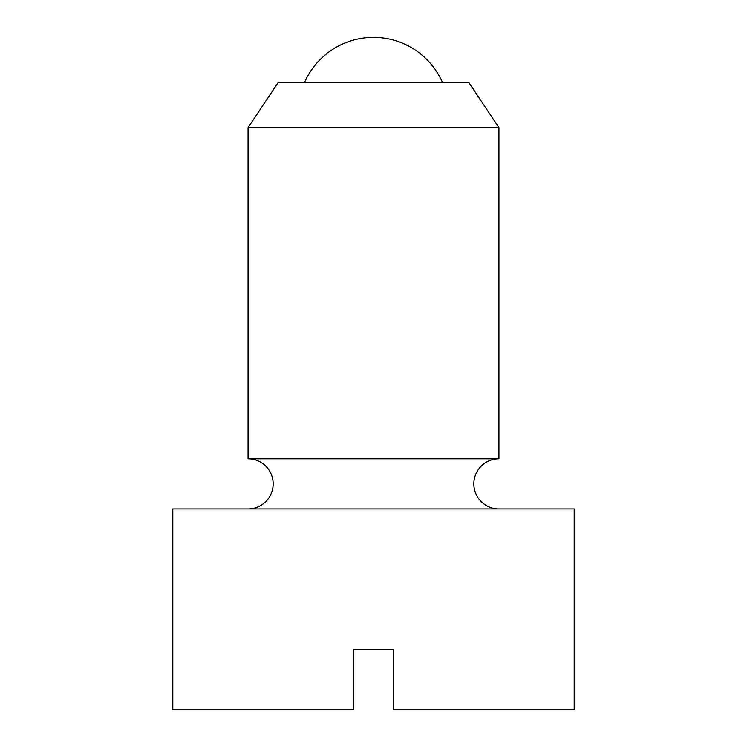<?xml version="1.0" encoding="UTF-8"?>
<svg xmlns="http://www.w3.org/2000/svg" width="747" height="747" viewBox="0 0 747 747"><rect width="100%" height="100%" fill="white"/><g stroke="black" fill="none" stroke-linecap="round" stroke-linejoin="round"><path stroke-width="1.12" d="M304.524 82.506A75.26 75.26 0 0 1 442.476 82.506M248.069 508.959A25.09 25.09 0 0 0 273.159 483.879A25.09 25.09 0 0 0 248.069 458.789L498.931 458.789L498.931 127.662L468.827 82.506L278.173 82.506L248.069 127.662L248.069 458.789M498.931 458.789A25.09 25.09 0 0 0 473.841 483.879A25.09 25.09 0 0 0 498.931 508.959M574.191 709.65L574.191 508.959L172.809 508.959L172.809 709.65L353.434 709.65L353.434 649.442L393.566 649.442L393.566 709.65L574.191 709.65M248.069 127.662L498.931 127.662"/></g></svg>
